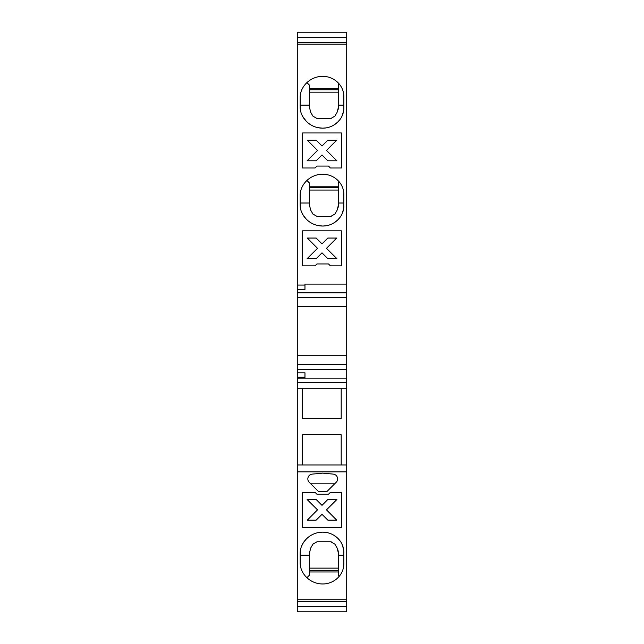 <?xml version="1.0" encoding="UTF-8"?>
<svg xmlns="http://www.w3.org/2000/svg" width="644" height="644" viewBox="0 0 644 644"><rect width="100%" height="100%" fill="white"/><g stroke="black" fill="none" stroke-linecap="round" stroke-linejoin="round"><path stroke-width="0.97" d="M302.567 265.859L302.567 230.834L341.433 230.834L341.433 265.859L330.396 265.859L328.48 263.943L316.961 263.943L315.045 265.859L302.567 265.859M297.287 32.2L297.287 37.457L346.714 37.457L346.714 32.2L297.287 32.2M297.287 44.195L297.287 285.067L304.966 285.067L304.966 284.093L346.714 284.093L346.714 44.195L297.287 44.195L297.287 37.457M304.966 284.093L346.714 284.093L346.714 292.827L297.287 292.827L297.287 285.067M346.714 471.875L346.714 601.359L297.287 601.359L297.287 464.984L346.714 464.984L346.714 471.875L297.287 471.875M326.218 225.754L322.716 226.036A23.031 23.031 20.9 0 1 302.567 214.162A19.191 19.191 20.9 0 1 300.168 204.864L300.168 195.39A19.191 19.191 20.9 0 1 302.567 186.1A23.031 23.031 20.9 0 1 322.716 174.218A21.59 21.59 20.9 0 1 339.992 182.856A19.191 19.191 20.9 0 1 343.832 194.375L343.767 207.465M318.152 225.585L322.716 226.036A21.59 21.59 -159.1 0 0 339.992 217.406A19.191 19.191 -159.1 0 0 343.832 205.887M316.961 166.063L315.045 167.987L302.567 167.987L302.567 132.962L341.433 132.962L341.433 167.987L330.396 167.987L328.48 166.063L316.961 166.063M326.218 127.874L322.716 128.164A21.59 21.59 -159.1 0 0 339.992 119.526A19.191 19.191 -159.1 0 0 343.832 108.007L343.832 96.495A19.191 19.191 20.9 0 0 339.992 84.976A21.59 21.59 20.9 0 0 322.716 76.338A23.031 23.031 20.9 0 0 302.567 88.22A19.191 19.191 20.9 0 0 300.168 97.518L300.168 106.985A19.191 19.191 20.9 0 0 302.567 116.282L301.529 114.085M318.152 127.705L322.716 128.164A23.031 23.031 20.9 0 1 302.567 116.282L306.214 121.193M297.287 306.488L297.287 297.737L346.714 297.737L346.714 306.488L297.287 306.488L297.287 382.56L346.714 382.56L346.714 464.984M346.714 306.488L346.714 382.56M346.714 44.195L346.714 42.584L297.287 42.584M333.254 474.121A4.798 4.798 0 0 1 336.192 482.292L327.104 491.372L318.337 491.372L309.249 482.292A4.798 4.798 0 0 1 312.187 474.121L322.716 473.115L333.254 474.121M316.961 494.246L315.045 492.33L302.567 492.33L302.567 527.356L341.433 527.356L341.433 492.33L330.396 492.33L328.48 494.246L316.961 494.246M326.218 532.435L322.716 532.153A23.031 23.031 -22.5 0 0 302.567 544.035A19.191 19.191 -22.5 0 0 300.168 553.325L300.168 562.8A19.191 19.191 -22.5 0 0 302.567 572.089A23.031 23.031 -22.5 0 0 322.716 583.971A21.59 21.59 -22.5 0 0 339.992 575.334A19.191 19.191 -22.5 0 0 343.832 563.822L343.767 550.733M318.152 532.612L322.716 532.153A21.59 21.59 157.5 0 1 339.992 540.791A19.191 19.191 157.5 0 1 343.832 552.302M346.714 599.741L297.287 599.741M297.287 378.141L346.714 378.141L304.966 378.141L304.966 377.167L297.287 377.167M297.287 369.406L346.714 369.406M312.936 116.162L310.811 112.483L312.936 116.162L317.089 118.56L330.742 118.56L334.904 116.162L337.029 112.483L338.309 107.685L338.309 84.734L339.138 83.913M297.287 606.543L346.714 606.543L346.714 611.8L297.287 611.8L297.287 601.359M346.714 355.738L297.287 355.738M338.301 108.208A9.596 9.596 93.2 0 1 338.132 109.528M346.714 606.543L346.714 601.359M297.287 297.737L297.287 292.827M346.714 297.737L346.714 292.827M346.714 42.584L346.714 37.457M346.714 388.211L297.287 388.211L297.287 464.984M302.567 434.756L302.567 464.984L302.567 434.756L341.191 434.756L341.191 464.984M302.567 418.439L302.567 388.211L302.567 418.439L341.191 418.439L341.191 388.211M297.287 388.211L297.287 382.56M331.217 216.424A4.798 4.798 93.2 0 1 330.742 216.44L334.904 214.041L337.029 210.363L338.309 205.565L338.309 182.614L339.138 181.793M330.742 216.44L317.089 216.44L330.742 216.44M306.922 577.7L309.523 575.092L309.523 552.633L310.811 547.835L312.936 544.148L317.089 541.749L330.742 541.749L317.089 541.749M313.04 543.979A4.798 4.798 93.2 0 1 313.322 543.576M343.832 108.007L343.767 109.585M343.59 111.058L341.94 116.323M309.732 124.147L308.983 123.616M316.148 238.047L322 243.875L327.852 238.047L336.699 238.047L326.484 248.334L336.876 258.679L327.788 258.679L322 252.842L316.204 258.679L307.124 258.679L317.516 248.334L307.301 238.047L316.148 238.047M307.124 499.519L317.516 509.863L307.301 520.143L316.148 520.143L322 514.323L327.852 520.143L336.699 520.143L326.484 509.855L336.876 499.519L327.788 499.519L322 505.347L316.204 499.519L307.124 499.519M304.966 377.167L304.966 372.796L297.287 372.796M304.966 285.067L304.966 289.438L297.287 289.438M339.992 119.526L337.496 122.312L333.713 125.153M333.278 125.403L332.393 125.87M331.257 126.401L330.332 126.771M329.857 126.948L329.14 127.182M328.665 127.327L327.941 127.52M327.45 127.633L326.709 127.786M300.168 105.133L309.523 105.133L309.523 107.685L309.523 85.217L306.922 82.617M309.523 88.341L338.309 88.341M310.77 483.805L334.671 483.805M338.301 206.088A9.596 9.596 93.2 0 1 338.132 207.408M331.217 541.773A4.798 4.798 93.2 0 0 330.742 541.749L334.904 544.148L337.029 547.835L338.309 552.633L338.309 575.575L339.138 576.404M306.214 539.117L303.356 542.715L301.529 546.233M300.209 552.085L300.168 553.325M309.732 536.162L308.983 536.694M339.992 540.791L337.496 538.006L333.713 535.156M333.278 534.906L332.393 534.44M331.257 533.916L330.332 533.538M329.857 533.369L329.14 533.127M328.665 532.99L327.941 532.789M327.45 532.677L326.709 532.524M343.59 549.251L341.94 543.995M300.168 555.184L309.523 555.184L309.523 552.633M337.553 548.889A9.596 9.596 93.2 0 1 337.81 549.574M338.108 550.66A9.596 9.596 93.2 0 1 338.293 552.021M337.029 547.835L334.904 544.148M312.936 544.148L310.811 547.835M309.523 568.137L338.309 568.137M309.523 571.977L338.309 571.977M309.523 570.536L338.309 570.536M309.523 92.172L338.309 92.172M331.217 118.544A4.798 4.798 93.2 0 1 330.742 118.56M309.523 107.685L310.811 112.483M306.922 180.497L309.523 183.097L309.523 205.565L310.811 210.363L312.936 214.041L317.089 216.44M313.322 214.613A4.798 4.798 93.2 0 1 313.04 214.211M309.523 89.774L338.309 89.774M312.936 214.041L310.811 210.363M343.59 208.938L341.94 214.202M339.992 217.406L337.496 220.192L333.713 223.033M333.278 223.283L332.393 223.75M331.257 224.281L330.332 224.651M329.857 224.828L329.14 225.062M328.665 225.207L327.941 225.4M327.45 225.513L326.709 225.666M309.732 222.027L308.983 221.496M306.214 219.073L303.356 215.474L301.529 211.965M300.209 206.112L300.168 204.864M300.168 203.013L309.523 203.013L309.523 205.565M309.523 186.213L338.309 186.213M309.523 187.654L338.309 187.654M309.523 190.052L338.309 190.052M300.209 108.232L300.168 106.985M322 154.963L316.204 160.799L307.124 160.799L317.516 150.455L307.301 140.167L316.148 140.167L322 145.995L327.852 140.167L336.699 140.167L326.484 150.455L336.876 160.799L327.788 160.799L322 154.963M297.287 364.496L346.714 364.496M338.309 105.133L343.832 105.133M338.309 555.184L343.832 555.184M338.309 203.013L343.832 203.013"/></g></svg>
